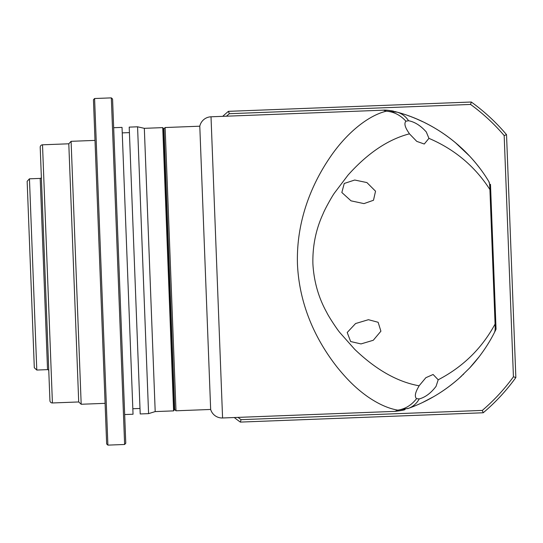 <?xml version="1.0" encoding="UTF-8"?>
<svg xmlns="http://www.w3.org/2000/svg" width="543" height="543" viewBox="0 0 543 543"><rect width="100%" height="100%" fill="white"/><g stroke="black" fill="none" stroke-linecap="round" stroke-linejoin="round"><path stroke-width="0.81" d="M222.576 417.981L211.017 116.793A11.96 11.96 0 0 0 199.79 126.2L210.657 409.463A11.96 11.96 0 0 0 222.576 417.981L395.066 411.363L397.802 410.141C388.489 408.567 378.498 404.121 367.842 396.804C356.174 388.578 347.459 379.781 337.732 367.923C318.083 343.142 299.492 308.18 297.462 264.292C296.078 220.499 312.157 183.663 329.676 157.877C346.271 133.164 368.154 115.496 386.338 111.186L383.507 110.175L386.344 111.186C393.838 111.756 400.367 115.089 405.913 121.198C403.992 123.356 404.922 127.177 408.709 132.648L409.442 133.829C388.143 139.375 367.672 153.133 348.015 175.117L334.468 193.003C332.18 196.071 324.734 209.388 323.031 213.915C315.89 229.39 312.51 245.986 312.89 263.701C313.881 281.41 318.524 297.7 326.805 312.558C328.78 316.779 337.237 329.581 339.83 332.547L354.701 349.325C375.98 369.749 397.456 381.905 419.108 385.795L418.47 387.023C415.11 392.772 414.479 396.648 416.556 398.657C411.492 405.173 405.241 409.001 397.802 410.141L408.628 408.302C413.196 406.544 416.732 403.415 419.223 398.922L416.556 398.657M176 410.793L174.758 409.639L163.979 128.772L165.126 127.53L176 410.793L210.657 409.463M165.126 127.53L199.79 126.2M405.913 121.198L408.553 120.736C414.737 121.883 420.655 125.63 426.296 131.976L428.943 138.356L424.266 144.024L416.773 141.377L409.442 133.829M419.108 385.795L425.848 377.704L433.104 374.494L438.201 379.788L436.056 386.351C430.918 393.118 425.305 397.306 419.223 398.922M347.208 332.486L350.629 341.533L361.014 343.923L373.272 340.271L380.908 331.189L378.125 322.277L368.425 319.698L355.584 323.54L347.208 332.486M428.943 138.356C454.661 149.332 474.989 166.402 489.922 189.575L495.08 324.042C481.967 348.294 463.009 366.878 438.201 379.788M408.784 408.241L414.241 406.15M422.705 402.424L433.545 396.723M448.029 136.856L448.009 136.843A155.488 155.488 0 0 0 424.612 122.616L424.653 122.637M422.997 121.829L416.576 118.931M415.965 118.673L413.59 117.695M412.68 117.336L410.963 116.67M410.101 116.351L408.105 115.625M399.302 112.774L397.374 112.225M408.553 120.736C405.723 116.44 401.956 113.596 397.266 112.191L386.338 111.186M375.539 191.197L366.898 182.57L354.722 180.025L344.235 183.459L341.839 192.494L351.036 200.842L363.966 203.611L373.482 200.265L375.539 191.197M460.681 376.862L460.016 377.466M460.111 377.378L460.681 376.856M476.734 359.805L469.892 367.713L476.713 359.833M397.266 112.191C435.079 122.358 468.935 148.239 488.883 181.62C489.392 182.149 489.745 184.803 489.922 189.575L490.77 191.815L495.752 321.748L495.08 324.042C495.27 328.82 495.128 331.488 494.653 332.058C490.492 340.427 485.293 348.687 479.069 356.846L469.695 367.923L459.31 378.098C444.045 391.591 427.151 401.657 408.628 408.302M469.614 156.099L455.265 142.531M449.774 138.166L449.265 137.779M449.285 137.793L449.808 138.194A155.488 155.488 0 0 1 450.629 138.818M458.618 145.402L459.113 145.836M462.432 148.877L469.647 156.133M470.625 157.198L471.1 157.714M470.985 157.592L470.645 157.219M495.752 321.748L495.929 326.214L494.653 332.058A155.488 155.488 0 0 0 496.044 329.234L490.485 184.328M488.883 181.62L490.6 187.349L490.77 191.815M222.711 116.345A197.353 197.353 0 0 1 228.413 111.342L471.304 102.023A197.353 197.353 0 0 1 506.531 134.65L515.85 377.541A197.353 197.353 0 0 1 483.222 412.768L482.306 410.413L241.065 419.664A194.957 194.957 0 0 1 238.004 417.391M483.222 412.768L240.332 422.087A197.353 197.353 0 0 1 234.271 417.533M471.304 102.023L470.564 104.446A194.957 194.957 0 0 1 504.175 135.567L506.531 134.65M228.413 111.342L229.329 113.697L470.564 104.446M226.451 116.202A194.957 194.957 0 0 1 229.329 113.697M240.332 422.087L241.065 419.664M515.85 377.541L513.427 376.801A194.957 194.957 0 0 1 482.306 410.413M504.175 135.567L513.427 376.801M450.846 138.988A155.488 155.488 0 0 1 456.493 143.562M457.05 144.038A155.488 155.488 0 0 1 458.611 145.395M461.462 147.968A155.488 155.488 0 0 1 479.822 168.255M488.917 342.436A155.488 155.488 0 0 1 487.573 344.622M480.555 354.884A155.488 155.488 0 0 1 469.892 367.713M463.736 373.991A155.488 155.488 0 0 1 462.731 374.955M461.774 375.851A155.488 155.488 0 0 1 459.039 378.335M458.448 378.865A155.488 155.488 0 0 1 440.841 392.236M40.209 147.289A2.389 2.389 0 0 1 42.51 144.805L52.413 402.967A2.389 2.389 0 0 1 49.929 400.666L40.209 147.289M48.782 370.788A1.195 1.195 0 0 0 47.54 369.634L36.788 370.048L33.116 274.432L29.451 178.817L40.202 178.409A1.195 1.195 0 0 0 41.356 177.167M168.52 269.24L173.943 410.522L173.604 410.881L162.737 127.625L163.104 127.958L168.52 269.24M162.737 127.625L144.329 128.331L155.196 411.587L173.604 410.881M144.329 128.331L137.569 126.797L148.578 413.637L155.196 411.587M137.569 126.797L129.207 127.116L140.209 413.956L148.578 413.637M113.67 127.714L122.032 127.388L133.042 414.234L124.673 414.553M119.168 271.133L125.772 443.237L124.625 444.479L111.329 97.876L112.571 99.03L119.168 271.133M107.894 445.124L106.652 443.97L93.444 99.763L94.591 98.521L107.894 445.124L124.625 444.479M95.005 140.399L71.099 141.316L81.185 404.257L105.091 403.34M71.099 141.316L68.798 143.793L78.708 401.956L81.185 404.257M68.798 143.793L42.51 144.805M78.708 401.956L52.413 402.967M29.451 178.817L27.15 181.301L34.304 367.754L36.788 370.048M47.54 369.634L40.202 178.409M211.017 116.793L383.507 110.175C385.727 109.754 394.069 111.111 393.634 111.234M395.066 411.363C401.005 410.671 404.338 410.067 405.051 409.544M407.61 408.662L408.675 408.282M397.598 112.279L394.544 111.464M174.71 408.445L173.943 410.522M132.825 408.736L139.999 408.458M164.027 129.967L163.104 127.958M122.243 132.886L129.417 132.614M94.591 98.521L111.329 97.876"/></g></svg>
